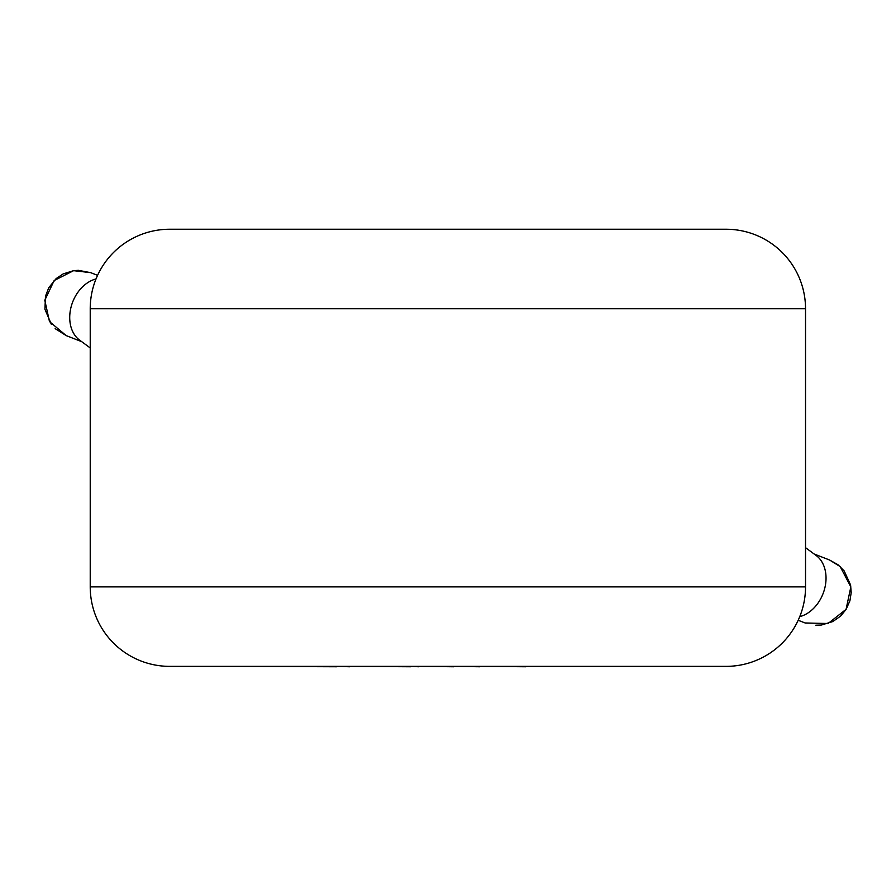 <?xml version="1.0" encoding="UTF-8"?>
<svg xmlns="http://www.w3.org/2000/svg" width="896" height="896" viewBox="0 0 896 896"><rect width="100%" height="100%" fill="white"/><g stroke="black" fill="none" stroke-linecap="round" stroke-linejoin="round"><path stroke-width="1.34" d="M805.19 622.978L828.072 623.515L846.07 609.347L850.853 586.902L840.179 566.586L829.573 560.011L814.106 553.986M90.63 272.653L78.389 270.334L73.595 270.67L54.152 280.549L44.8 300.261L49.482 321.563L66.125 335.552L55.149 328.63M805.526 547.658L816.178 555.509A33.779 25.234 111.3 0 1 819.448 558.522A33.779 25.234 111.3 0 1 818.686 602.112A33.779 25.234 111.3 0 1 799.747 616.638M96.006 278.958A33.779 25.234 111.3 0 0 70.235 311.058A33.779 25.234 111.3 0 0 79.576 340.099L90.227 347.95M90.227 308.717L90.227 586.891A79.475 79.475 0 0 0 169.702 666.366L726.051 666.366A79.475 79.475 0 0 0 805.526 586.891L805.526 308.717L90.227 308.717A79.475 79.475 0 0 1 169.702 229.242L726.051 229.242A79.475 79.475 0 0 1 805.526 308.717M525.862 666.366L658.157 666.366M525.862 666.758L479.786 666.366M479.786 666.758L453.757 666.366M453.757 666.758L418.667 666.366M418.667 666.758L410.446 666.366M410.446 666.758L349.563 666.366M349.563 666.758L336.582 666.366M336.582 666.758L237.362 666.366M829.55 559.989L838.107 564.827L844.166 570.909L850.573 584.954L851.2 592.592L849.901 600.802L846.115 609.392L840.56 616.146L832.81 621.555L821.274 625.072L815.797 625.229M51.386 324.397L44.923 309.232L45.483 296.206L48.754 287.728L56.213 278.544L63.202 273.896L73.595 270.659L90.642 272.642L97.574 275.33M90.227 586.891L805.526 586.891M798.179 620.267L805.101 622.966M66.17 335.597L81.637 341.622"/></g></svg>
